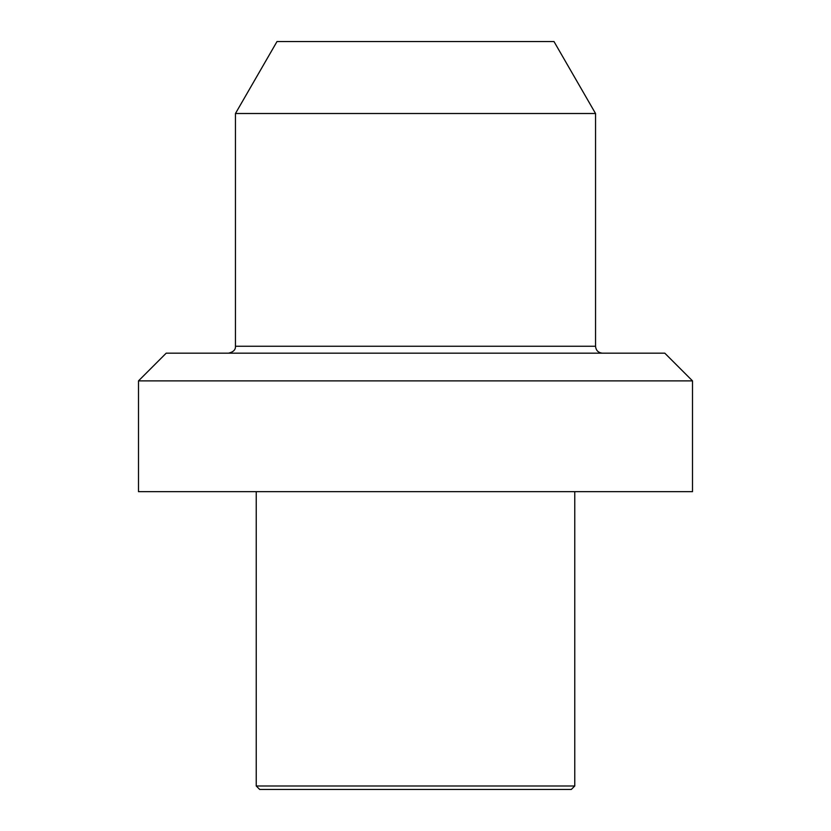 <?xml version="1.0" encoding="UTF-8"?>
<svg xmlns="http://www.w3.org/2000/svg" width="831" height="831" viewBox="0 0 831 831"><rect width="100%" height="100%" fill="white"/><g stroke="black" fill="none" stroke-linecap="round" stroke-linejoin="round"><path stroke-width="1.25" d="M595.547 113.515L235.453 113.515L277.003 41.55L553.997 41.55L595.547 113.515L595.547 346.247C595.962 350.453 598.268 352.76 602.475 353.175M692.503 380.878L664.8 353.175L166.2 353.175L138.497 380.878L138.497 491.672L692.503 491.672L692.503 380.878L138.497 380.878M256.228 785.991L259.688 789.45L571.312 789.45L574.772 785.991L256.228 785.991L256.228 491.672M595.547 346.247L235.453 346.247C235.692 349.726 233.386 352.032 228.525 353.175M235.453 113.515L235.453 346.247M574.772 491.672L574.772 785.991"/></g></svg>
